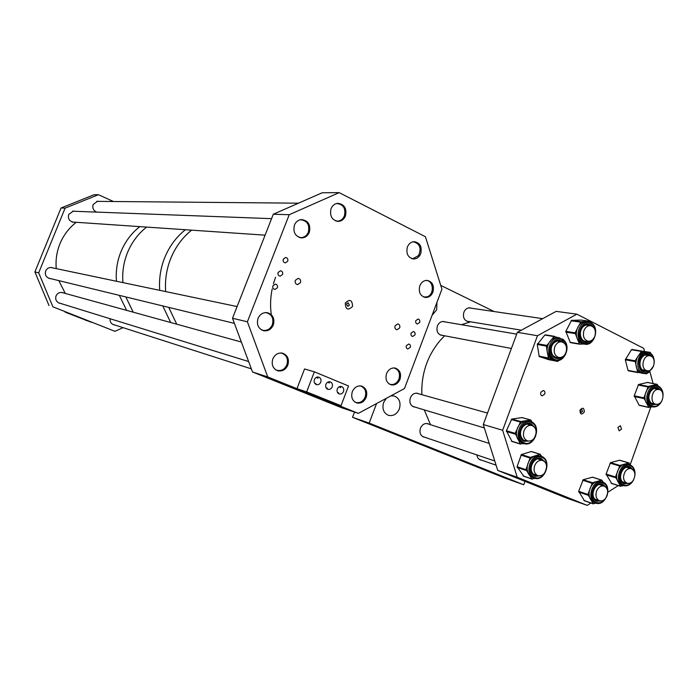<?xml version="1.0" encoding="UTF-8"?>
<svg xmlns="http://www.w3.org/2000/svg" width="698" height="698" viewBox="0 0 698 698"><rect width="100%" height="100%" fill="white"/><g stroke="black" fill="none" stroke-linecap="round" stroke-linejoin="round"><path stroke-width="1.05" d="M469.161 321.586L468.088 321.577C464.083 320.321 462.678 317.206 463.891 312.224C465.191 309.214 467.206 307.748 469.92 307.835L471.307 308.202M442.663 335.406L441.555 335.363C437.559 334.028 436.18 330.896 437.393 325.966C438.763 322.842 440.883 321.359 443.736 321.516L445.132 321.918M424.838 437.271L423.607 437.027C420.327 435.412 419.271 432.472 420.449 428.197C422.142 424.541 424.62 423.04 427.874 423.695L429.026 424.236M481.472 460.139L480.311 459.903C478.348 459.118 477.214 457.46 476.926 454.939M415.04 407.1L413.827 406.908C410.311 405.329 409.159 402.31 410.363 397.843C411.977 394.3 414.394 392.8 417.605 393.323L418.844 393.838M390.906 395.853L394.265 395.993C399.378 398.235 401.071 402.554 399.343 408.941C396.9 414.202 393.271 416.331 388.463 415.336C383.525 413.007 381.919 408.705 383.638 402.449L386.299 398.331M436.948 302.391L436.66 309.868L432.071 315.313M494.21 311.561L440.752 285.403M354.514 412.073L352.525 417.308L369.172 423.084L376.562 403.575M524.983 481.35L523.727 484.778L504.741 478.008L352.525 417.308M523.727 484.778L369.172 423.084M74.773 222.191L73.997 222.269C69.521 221.563 67.758 218.963 68.709 214.452L73.299 211.101L75.175 211.302M60.621 303.438L59.496 303.229C56.224 301.824 55.081 299.372 56.058 295.882C57.428 293.16 59.592 292.043 62.55 292.549L63.762 293.012M114.716 324.971L113.626 324.762C111.008 323.68 109.848 321.682 110.153 318.75M50.684 278.65L49.654 278.528C46.007 277.254 44.681 274.733 45.675 270.955C46.906 268.425 48.912 267.282 51.696 267.543L53.127 267.971M96.778 212.113C93.392 210.665 92.18 208.144 93.157 204.54L97.511 201.242L99.343 201.39M98.444 194.698L94.029 194.733L61.023 208.004L65.097 208.126L98.444 194.698L113.451 201.513M52.908 306.823L114.987 331.332L52.908 306.823L38.687 272.839L34.9 271.95L61.023 208.004M38.687 272.839L65.097 208.126M49 305.55L34.9 271.95M114.987 331.332L123.04 327.65M584.261 412.09C581.504 415.109 580.082 414.455 579.986 410.136C582.743 407.117 584.165 407.772 584.261 412.09M580.326 410.433L581.076 412.492L582.542 411.445L581.792 409.394L580.326 410.433M540.802 392.267C540.331 394.108 540.784 395.295 542.172 395.845L544.737 394.065C545.208 392.215 544.745 391.02 543.349 390.479L540.802 392.267M617.939 427.446L619.117 430.823L621.534 429.087L620.348 425.71L617.939 427.446M497.735 470.408L566.846 498.163L587.227 505.378L517.227 477.231L497.735 470.408L483.269 424.524L517.358 332.344L556.175 311.369L576.871 314.17L643.722 348.354L644.533 351.408M649.925 371.685L653.084 383.551M630.198 464.694L650.78 407.143M587.227 505.378L590.892 503.04M607.862 492.212L618.245 485.581M517.227 477.231L502.647 430.273L537.46 335.729L517.358 332.344M483.269 424.524L502.647 430.273M576.871 314.17L537.46 335.729M643.6 373.474L642.247 373.221C639.298 372.619 637.309 370.498 636.279 366.869C635.442 363.065 636.044 359.461 638.068 356.067L641.68 352.551L646.243 351.766M647.43 373.168L646.671 373.823L645.17 373.622M644.289 370.83L646.714 370.621M649.463 355.727L647.273 354.697M642.273 373.221L637.623 372.2L635.067 360.779L641.61 351.059L650.231 352.35L650.789 353.371M628.418 370.812L638.007 372.627L628.008 370.376L625.329 359.81L631.42 349.75L650.231 352.35M652.316 406.838L649.463 406.053L646.304 402.947C644.69 399.797 644.524 396.281 645.798 392.398C647.264 388.62 649.533 386.282 652.586 385.409L655.405 385.375M652.124 406.803L648.721 407.292L643.844 397.86L648.224 386.465L657.106 384.345L658.249 386.09M653.023 404.229L655.405 404.098M658.537 389.423L656.417 388.332M648.852 407.449L639.098 405.128L634.22 395.775L638.565 384.502L647.517 382.452M633.671 479.718C631.088 484.534 627.685 486.506 623.462 485.625L621.255 484.901L618.018 481.943C616.351 478.88 616.168 475.382 617.46 471.455C618.952 467.625 621.255 465.2 624.37 464.196L627.912 464.196M623.55 485.651L620.505 486.166L615.479 476.978L619.92 465.435L628.811 462.957L630.364 464.981M623.916 482.903L626.621 483.086M630.844 468.576L628.802 467.294C622.956 465.077 616.474 478.802 623.872 482.885L626.682 483.112M611.623 483.382L606.1 474.064L610.506 462.643L619.632 460.218M596.101 503.171L593.099 503.686L587.908 494.446L592.428 482.737L597.008 481.437L602.47 481.995C592.829 478.313 585.753 499.62 595.516 502.97L593.867 502.394L590.525 499.445C588.807 496.357 588.606 492.823 589.923 488.844C591.442 484.962 593.806 482.484 597.008 481.437L601.824 480.145L603.238 482.292M596.485 500.387L599.111 500.606M603.735 485.991L601.667 484.63C595.822 482.178 588.623 495.868 596.458 500.379L599.172 500.623M584.4 500.675L578.703 491.305L583.179 479.727L592.558 477.179M532.731 477.598L528.997 474.71C527.007 471.604 526.624 467.974 527.863 463.812C529.32 459.729 531.745 457.068 535.148 455.838L539.816 455.855M535.026 478.348L531.963 478.968L525.943 469.675L530.279 457.391L539.999 454.293L542.014 456.605M542.59 460.444L540.348 459.014C534.04 456.431 526.275 470.618 535.2 475.425L537.818 475.591M523.648 476.088L517.087 466.692L521.38 454.546L531.361 451.501M523.989 443.579L521.162 442.567L517.733 438.99C516.066 435.482 516.04 431.704 517.663 427.665C519.504 423.738 522.174 421.435 525.664 420.746L528.822 420.938M531.963 422.028C541.761 426.871 534.398 447.209 524.085 443.605L520.263 443.841L515.194 433.336L520.682 421.513L530.82 419.995L532.094 422.107M523.989 440.482L527.54 440.918M531.893 425.501L529.555 424.131M511.974 441.424L506.373 430.727L511.809 419.044L521.991 417.596M584.575 344.158L580.282 342.709L577.237 338.731L575.135 332.806L580.91 321.708L590.395 321.377L591.302 322.877M579.689 344.193L570.266 342.552L565.834 331.341L571.557 320.365L581.085 320.068M583.894 344.044L579.584 344.14L577.237 338.731C575.841 335.04 576.016 331.288 577.752 327.458C579.689 323.776 582.315 321.804 585.631 321.542L587.123 321.656M590.447 325.669L588.065 324.64M585.299 341.418L587.908 341.165M589.915 343.215L588.623 343.817M555.364 360.43L553.156 359.95L549.291 357.097L547.267 352.028L546.368 346.121L554.011 336.576L558.714 337.736M548.672 359.653L539.188 356.512L537.259 344.48L544.841 335.049L554.474 336.34M559.089 360.316L557.728 361.424L548.567 358.475L547.267 352.028C546.752 347.84 547.764 344.149 550.303 340.956C552.528 338.443 555.041 337.317 557.85 337.588L558.417 337.684M561.707 341.828L559.281 340.729M556.14 357.664L558.81 357.481M562.684 339.062L564.22 340.38M272.918 285.796C272.447 287.777 273.093 289.007 274.864 289.478L277.376 287.794C277.848 285.796 277.185 284.566 275.396 284.112L272.918 285.796L272.717 287.044M278.118 272.464C277.647 274.489 278.319 275.727 280.142 276.164L282.559 274.489C283.03 272.438 282.341 271.208 280.5 270.78L278.118 272.464M283.309 259.15C282.838 261.235 283.536 262.474 285.412 262.867L287.733 261.2C288.195 259.106 287.489 257.867 285.595 257.483L283.309 259.15M406.367 345.623C405.931 347.351 406.419 348.468 407.833 348.965L410.258 347.368C410.694 345.623 410.197 344.515 408.775 344.018L406.367 345.623M411.096 333.112C410.66 334.874 411.166 335.991 412.614 336.48L414.97 334.874C415.406 333.112 414.9 331.986 413.434 331.515L411.096 333.112M415.816 320.626C415.38 322.415 415.895 323.549 417.378 324.012L419.673 322.415C420.117 320.618 419.585 319.483 418.093 319.03L415.816 320.626M352.56 306.413C348.04 310.767 345.615 309.659 345.274 303.089C349.803 298.735 352.237 299.843 352.56 306.413M346.531 303.935L347.735 306.378L349.401 305.244L348.189 302.801L346.531 303.935M295.35 280.317C294.8 282.646 295.559 284.077 297.627 284.61L300.472 282.646C301.013 280.299 300.245 278.868 298.151 278.354L295.35 280.317M395.068 325.8C394.553 327.894 395.164 329.229 396.909 329.796L399.692 327.903C400.216 325.8 399.596 324.465 397.834 323.916L395.068 325.8M419.821 285.761C418.329 292.13 420.222 296.031 425.51 297.47C428.877 297.514 431.347 295.725 432.926 292.096C434.418 285.622 432.455 281.722 427.036 280.378C423.756 280.421 421.356 282.21 419.821 285.761M352.316 391.674C350.815 397.118 352.254 400.861 356.634 402.903C360.866 403.776 364.051 401.935 366.18 397.389C367.68 391.822 366.162 388.062 361.634 386.099C357.489 385.375 354.383 387.233 352.316 391.674M258.007 318.454C256.393 324.692 258.312 328.793 263.765 330.756C268.093 331.28 271.269 329.36 273.302 325.015C274.916 318.593 272.874 314.475 267.186 312.652C263.006 312.311 259.953 314.248 258.007 318.454M331.035 208.719C329.508 216.206 332.047 220.428 338.652 221.379C341.802 221.022 344.07 219.207 345.466 215.952C346.985 208.318 344.35 204.113 337.57 203.327C334.56 203.781 332.379 205.578 331.035 208.719M294.408 225.114C292.846 232.53 295.385 236.788 302.033 237.896C305.401 237.608 307.835 235.75 309.319 232.321C310.88 224.739 308.228 220.481 301.379 219.565C298.159 219.966 295.839 221.816 294.408 225.114M272.805 358.92C271.234 364.661 272.866 368.614 277.708 370.76C282.236 371.65 285.613 369.766 287.829 365.106C289.417 359.208 287.672 355.23 282.611 353.197C278.214 352.499 274.942 354.401 272.805 358.92M386.561 373.596C385.078 379.197 386.587 382.949 391.107 384.834C395.068 385.462 398.026 383.638 399.989 379.354C401.481 373.639 399.902 369.879 395.243 368.073C391.369 367.558 388.472 369.399 386.561 373.596M407.396 246.979C405.896 253.767 408.016 257.771 413.74 258.993C416.933 258.845 419.262 257.065 420.72 253.653C422.22 246.769 420.039 242.764 414.167 241.648C411.078 241.883 408.819 243.654 407.396 246.979M252.51 371.964L232.513 318.279L273.293 214.242L322.197 192.77L339.176 192.622L425.422 236.727L441.93 289.155L404.482 388.542L358.362 413.373L341.392 407.649L252.51 371.964L267.744 376.937L358.362 413.373M267.744 376.937L247.389 321.769L289.225 214.705L273.293 214.242M232.513 318.279L247.389 321.769M339.176 192.622L289.225 214.705M283.1 260.354L283.196 259.481M277.917 273.703L278.066 272.613M69.652 313.873L71.763 314.676L69.652 313.873M77.303 316.901L79.424 317.695L77.303 316.901M84.912 319.902L87.032 320.696L84.912 319.902M65.123 312.137L91.63 322.371L65.202 311.945M333.374 402.772L329.351 401.28L333.374 402.772M322.014 398.2L317.991 396.708L322.014 398.2M310.523 393.576L306.501 392.093L310.523 393.576M315.4 384.075L315.95 383.507L314.685 383.263M314.405 379.572C313.734 382.033 314.405 383.717 316.438 384.633C318.358 385.017 319.797 384.197 320.757 382.181C321.429 379.695 320.74 378.002 318.672 377.103C316.77 376.754 315.348 377.574 314.405 379.572M326.865 388.742L327.371 388.184L326.158 387.914M325.922 384.293C325.251 386.736 325.914 388.411 327.912 389.318C329.822 389.702 331.245 388.882 332.196 386.875C332.867 384.406 332.187 382.731 330.154 381.832C328.269 381.483 326.856 382.303 325.922 384.293M338.198 393.358L338.661 392.808L337.509 392.512M337.3 388.969C336.637 391.386 337.291 393.053 339.263 393.951C341.148 394.326 342.561 393.515 343.503 391.508C344.175 389.065 343.503 387.399 341.497 386.509C339.629 386.16 338.233 386.98 337.3 388.969M341.017 405.713L348.538 385.977L314.362 371.825L306.658 391.883L341.017 405.713L330.931 402.345L296.964 388.681L306.658 391.883M296.964 388.681L304.555 368.954L314.362 371.825M339.132 386.805L340.633 387.643L340.415 386.404M327.807 382.103L329.351 383.01L329.098 381.727M316.351 377.348L317.939 378.325L317.634 376.99M430.509 424.707L424.271 409.874M421.828 394.675C421.191 373.7 427.42 355.491 440.517 340.048L444.652 335.782M461.422 324.701L470.627 321.83M583.921 330.686C585.352 327.266 587.524 325.591 590.421 325.669C594.748 326.987 596.232 330.503 594.87 336.2C593.413 339.673 591.206 341.348 588.257 341.226C584.008 339.847 582.56 336.34 583.921 330.686M650.658 355.997C657.071 357.978 653.825 372.121 647.282 370.725L646.496 370.525C640.092 368.64 643.216 354.497 649.759 355.779L650.658 355.997M657.359 404.264L655.989 404.229C649.759 403.427 651.286 389.912 657.664 389.475L658.921 389.501C665.211 390.217 663.772 403.758 657.359 404.264M633.208 480.46C631.402 482.868 629.369 483.793 627.092 483.234C623.096 480.852 622.485 476.935 625.251 471.482C627.022 469.117 629.038 468.192 631.271 468.698C635.328 471.045 635.974 474.963 633.208 480.46M596.528 491.244C598.317 487.178 600.838 485.468 604.102 486.113C607.391 487.736 608.394 490.903 607.12 495.615C605.323 499.716 602.775 501.426 599.469 500.728C596.24 499.07 595.263 495.912 596.528 491.244M534.659 465.714C536.518 461.544 539.196 459.799 542.678 460.471C546.246 462.189 547.363 465.496 546.037 470.408C544.152 474.631 541.447 476.376 537.914 475.626C534.424 473.872 533.333 470.565 534.659 465.714M524.006 430.736C525.795 426.696 528.412 424.942 531.85 425.483C535.68 427.159 536.919 430.57 535.558 435.709C533.743 439.81 531.091 441.555 527.601 440.935C523.849 439.216 522.654 435.822 524.006 430.736M554.727 346.932C556.245 343.364 558.531 341.662 561.585 341.811C565.912 343.224 567.395 346.758 566.017 352.411C564.473 356.024 562.152 357.734 559.046 357.524C554.797 356.059 553.357 352.525 554.727 346.932M120.841 251.995C125.038 241.744 131.355 233.289 139.774 226.623C131.355 233.289 125.038 241.744 120.841 251.995C117.098 261.41 115.641 271.164 116.461 281.259C115.641 271.164 117.098 261.41 120.841 251.995M127.385 252.877C131.652 242.459 138.056 233.865 146.597 227.086C138.056 233.865 131.652 242.459 127.385 252.877C123.59 262.448 122.106 272.36 122.935 282.62C122.106 272.36 123.59 262.448 127.385 252.877M126.635 310.366L119.323 295.359L126.635 310.366M133.231 312.189L125.823 296.947L133.231 312.189M164.623 257.885C169.248 246.507 176.158 237.128 185.345 229.729C176.158 237.128 169.248 246.507 164.623 257.885C160.514 268.337 158.882 279.156 159.729 290.333C158.882 279.156 160.514 268.337 164.623 257.885M170.67 322.52L162.782 305.942L170.67 322.52M170.652 258.696C175.338 247.171 182.318 237.652 191.61 230.157C182.091 237.844 175.006 247.624 170.338 259.499C166.403 269.856 164.85 280.552 165.679 291.581C164.833 280.247 166.49 269.288 170.652 258.696M176.725 324.195L168.759 307.399L176.725 324.195M273.372 324.814L272.866 322.921M271.452 315.958C270.1 307.015 270.335 298.046 272.15 289.033M273.407 283.798L275.544 277.237M425.667 280.465L426.103 280.474C433.92 280.448 434.54 295.053 426.827 296.903L423.468 296.929M412.867 241.813L413.251 241.796C419.96 243.611 421.714 248.218 418.521 255.608L412.841 258.714L411.497 258.548M393.585 367.925L394.318 368.047C398.855 369.809 400.399 373.482 398.942 379.049C397.031 383.228 394.143 385.008 390.278 384.397L389.344 384.066M336.253 203.598L336.741 203.528C343.355 204.296 345.92 208.405 344.437 215.839C343.084 219.015 340.868 220.786 337.806 221.144L335.808 220.978M299.913 219.835L300.585 219.748C307.268 220.647 309.851 224.8 308.333 232.19C306.884 235.531 304.511 237.346 301.222 237.625L299.006 237.355M265.109 312.617L266.383 312.704C271.941 314.484 273.921 318.497 272.351 324.753C270.37 329.002 267.273 330.869 263.05 330.363L261.235 329.726M280.465 352.987L281.783 353.188C286.721 355.177 288.414 359.051 286.869 364.81C284.705 369.347 281.416 371.179 277.001 370.315L275.562 369.713M359.81 385.863L360.726 386.046C365.15 387.966 366.625 391.63 365.159 397.057C363.082 401.49 359.976 403.278 355.849 402.441L354.881 402.039M56.259 268.634C55.5 260.057 56.721 251.777 59.932 243.794C63.535 235.113 68.997 227.941 76.3 222.296M65.263 293.43L58.815 280.631M649.533 355.736L647.142 354.68L644.385 355.142M648.992 370.647L648.433 370.996C640.284 376.074 635.983 358.964 644.394 354.732C647.238 353.345 649.646 353.938 651.609 356.495M653.921 359.941C652.421 353.781 649.149 351.679 644.123 353.624C634.561 358.432 639.455 377.871 648.704 372.095L652.386 368.212M648.329 372.671L643.966 373.543C636.044 372.845 635.573 356.634 643.399 352.839L647.535 351.975L645.807 351.687M644.254 370.821L646.776 370.638M628.008 370.376L637.623 372.2M625.329 359.81L634.936 361.529M625.452 359.077L635.067 360.779M631.42 349.75L641.069 351.364M641.61 351.059L631.952 349.454L641.619 351.059M658.598 389.432L656.329 388.315C651.539 387.207 644.699 397.694 652.159 403.924L655.466 404.116M657.603 404.221L652.386 404.727C644.551 401.446 650.824 383.935 658.319 388.114L660.596 390.199M662.76 393.402C662.254 390.295 660.91 388.167 658.72 386.989C650.204 382.234 643.076 402.135 651.976 405.852C655.317 407.135 658.284 405.904 660.884 402.179M661.992 400.53C659.776 405.215 656.644 407.335 652.578 406.899L651.182 406.437C642.561 402.947 647.823 383.525 656.801 385.654L658.423 386.186M652.246 403.976L653.092 404.247M639.098 405.128L648.721 407.292M634.264 396.499L643.879 398.584M634.22 395.775L643.844 397.86M638.103 384.982L647.753 386.945M638.565 384.502L648.224 386.465M647.229 382.425L656.931 384.354M630.913 468.594L628.793 467.294M628.846 483.391L624.125 483.749C616.107 480.826 622.459 463.106 630.137 466.936L632.868 469.571M634.796 473.131C634.508 469.501 633.095 467.058 630.538 465.802C621.822 461.439 614.606 481.576 623.715 484.892C626.874 485.974 629.753 484.84 632.362 481.489M623.462 485.625L622.93 485.433C613.603 482.109 620.164 461.413 629.5 464.667L630.259 464.938M611.108 483.164L620.505 486.166M606.143 474.78L615.523 477.711M606.1 474.064L615.479 476.978M610.026 463.14L619.44 465.941M610.506 462.643L619.92 465.435M619.344 460.2L628.811 462.957M603.796 486.009L601.685 484.639M601.44 500.928L596.711 501.269C588.458 498.398 594.932 480.425 602.836 484.22L605.803 487.134M607.67 491.252C607.574 487.187 606.1 484.456 603.246 483.068C594.268 478.741 586.913 499.166 596.293 502.429C599.617 503.502 602.618 502.272 605.306 498.73M583.877 500.457L593.099 503.686M578.738 492.029L587.943 495.179M578.703 491.305L587.908 494.446M582.699 480.233L591.939 483.252M583.179 479.727L592.428 482.737M592.262 477.17L601.563 480.145M542.651 460.462L540.357 459.022M540.566 475.766L535.462 476.35C526.44 473.768 532.591 454.921 541.282 458.481L544.92 461.945M541.674 457.277C531.806 453.22 524.809 474.631 535.069 477.563C544.929 481.437 551.795 460.305 541.674 457.277M532.687 477.589L534.275 478.13C523.465 475.006 530.593 452.391 541.151 456.274L539.554 455.777M535.2 475.425L537.87 475.617M523.081 475.896L531.963 478.968M517.166 467.442L526.022 470.435M517.087 466.692L525.943 469.675M520.883 455.087L529.773 457.94M521.38 454.546L530.279 457.391M531.038 451.493L539.999 454.293M531.955 425.518L529.52 424.122C523.849 422.203 515.839 433.571 523.928 440.438L527.601 440.935M530.454 440.927L524.067 441.302C515.368 437.14 523.291 418.931 531.553 424.026L534.371 427.054M532.059 422.857C522.68 417.055 513.667 437.751 523.552 442.471C532.967 448.081 541.796 427.638 532.059 422.857M524.085 443.605L522.741 443.056C513.074 438.562 520.158 418.058 530.218 421.33L531.876 421.985M511.416 441.127L520.263 443.841M506.382 431.504L515.203 434.121M506.373 430.727L515.194 433.336M511.259 419.515L520.132 421.993M511.809 419.044L520.682 421.513M521.676 417.535L530.611 419.987M583.388 340.668L585.535 341.453L587.969 341.174M590.508 325.678L587.873 324.614C578.555 325.879 579.026 337.492 583.266 340.545M590.543 340.947C588.082 342.692 585.683 342.805 583.345 341.278C575.37 336.087 583.755 318.934 591.276 324.998L592.89 326.673M595.464 332.265C595.411 328.557 594.19 325.774 591.817 323.898C583.275 316.997 573.739 336.497 582.813 342.386C587.908 344.925 591.895 342.945 594.783 336.427M591.799 323.218C599.756 328.496 594.303 345.929 585.081 344.245L581.949 342.988C574.026 338.015 579.253 320.347 588.196 321.804L591.616 323.13M570.057 342.282L579.375 343.861M565.834 331.341L575.135 332.806M565.799 332.108L575.1 333.583M571.016 320.766L580.361 322.118M571.557 320.365L580.91 321.708M580.928 320.042L590.334 321.377M552.868 355.648L556.358 357.699L558.871 357.489M561.628 357.228C558.252 359.435 555.268 359.034 552.685 356.024C546.185 347.953 558.112 333.871 563.967 342.622L564.263 343.05M551.917 356.94C558.679 366.747 571.985 350.824 564.734 341.715C558.086 331.777 544.527 347.761 551.917 356.94M564.891 341.217C570.502 348.258 564.071 362.271 555.835 360.517L550.923 357.411C545.251 350.562 551.507 336.349 559.491 337.858L564.682 341.069M539.048 356.163L548.157 357.926M561.768 341.837L559.107 340.703C549.5 342.325 550.399 351.277 552.79 355.422M537.469 343.73L546.578 345.353M537.259 344.48L546.368 346.121M544.841 335.049L554.011 336.576M548.567 359.636L557.728 361.424M539.449 356.713L548.567 358.475M73.997 222.269L72.985 222.2M647.142 354.68L644.298 355.256M648.616 372.601L653.581 366.031M654.253 362.402C654.244 356.547 652.002 353.075 647.535 351.975M644.184 355.317C640.781 357.795 639.438 361.424 640.179 366.223C641.27 369.294 642.701 370.839 644.463 370.865L644.402 370.847M648.512 372.662L643.966 373.543M658.502 386.203L655.073 385.313M639.403 405.364L649.018 407.536M647.404 382.417L657.106 384.345M658.546 386.23C661.556 387.957 663.074 391.002 663.1 395.356M630.294 464.947L627.816 464.17M611.369 483.382L620.766 486.384M619.58 460.191L629.046 462.949M630.32 464.964C633.828 466.857 635.372 470.321 634.944 475.347M584.121 500.667L593.344 503.895M592.523 477.17L601.824 480.145M603.02 482.196C613.01 485.913 605.733 507.027 595.787 503.075M523.326 476.088L532.216 479.168M531.335 451.493L540.304 454.293M541.421 456.361C552.502 459.773 545.182 482.318 534.319 478.147M531.928 422.011L528.622 420.885M511.747 441.406L520.595 444.129M521.877 417.544L530.82 419.995M585.474 341.444L583.327 340.58M580.989 320.042L590.395 321.377M570.484 342.639L579.768 344.219M591.738 323.174L586.521 321.569M556.297 357.69L552.851 355.5M545.356 334.822L554.535 336.34M548.637 359.653L557.772 361.433M564.839 341.13L559.491 337.858L557.85 337.588M424.82 297.374L425.51 297.47M263.225 330.625L263.765 330.756M337.178 221.327L338.652 221.379M300.524 237.8L302.033 237.896M412.806 258.914L413.74 258.993M468.864 307.844L542.678 318.663M585.552 324.954L590.421 325.669M466.735 321.185L521.345 330.189M642.212 369.783L647.02 370.682M644.943 354.959L649.759 355.779M651.016 403.13L655.806 404.186M654.131 388.524L658.921 389.501M622.284 481.725L627.092 483.234M626.499 467.285L631.271 468.698M599.303 484.543L604.102 486.113M479.264 459.38L496.077 465.156M594.696 499.087L599.469 500.728M426.661 423.485L489.228 443.431M537.792 458.909L542.678 460.471M422.491 436.477L494.76 460.994M533.036 473.977L537.914 475.626M416.409 393.157L487.501 413.068M526.938 424.114L531.85 425.483M412.623 406.376L484.342 427.935M442.645 321.499L516.695 334.141M556.69 340.973L561.585 341.811M440.194 334.935L511.398 348.468M393.82 367.916L394.318 368.047M389.545 384.188L390.077 384.336M96.786 201.364L298.474 203.179M72.566 211.206L271.566 218.657M72.226 222.016L265.092 235.165M50.736 267.474L237.102 306.562M265.737 312.573L266.383 312.704M48.337 278.074L234.415 323.383M261.794 330.049L262.518 330.233M61.476 292.383L241.36 342.029M281.024 352.979L281.783 353.188M58.37 302.749L248.628 361.547M276.042 370.019L276.87 370.28M360.107 385.872L360.726 386.046M112.587 324.291L251.359 368.867M355.134 402.205L355.797 402.423"/></g></svg>
